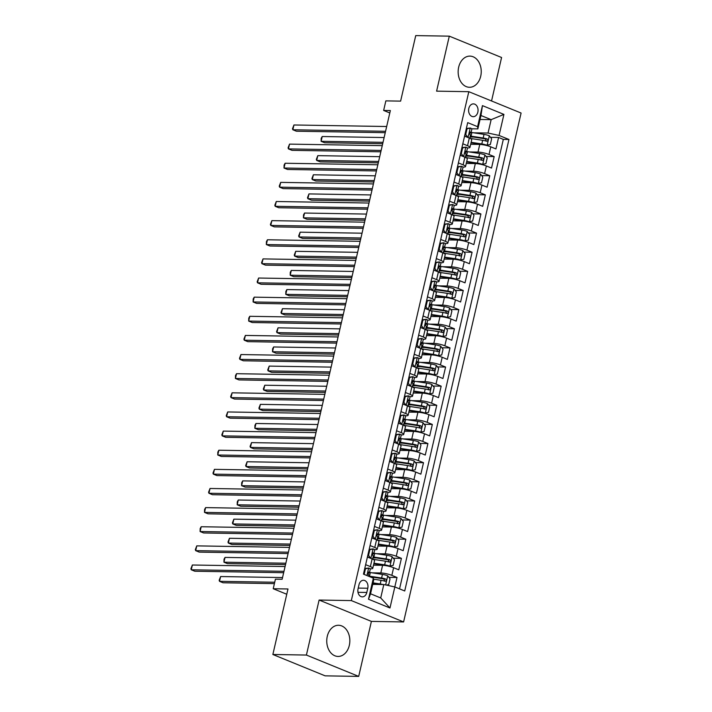 <?xml version="1.0" encoding="UTF-8"?>
<svg xmlns="http://www.w3.org/2000/svg" width="712" height="712" viewBox="0 0 712 712"><rect width="100%" height="100%" fill="white"/><g stroke="black" fill="none" stroke-linecap="round" stroke-linejoin="round"><path stroke-width="1.07" d="M458.67 67.195A15.584 11.543 90.9 0 0 469.439 87.282A15.584 11.543 90.9 0 0 480.716 76.202A15.584 11.543 90.9 0 0 469.956 56.114A15.584 11.543 90.9 0 0 458.67 67.195M327.271 636.359A15.584 11.543 90.9 0 0 338.04 656.437A15.584 11.543 90.9 0 0 349.316 645.357A15.584 11.543 90.9 0 0 338.556 625.269A15.584 11.543 90.9 0 0 327.271 636.359M468.808 108.438A6.399 4.735 90.9 0 0 473.222 116.679A6.399 4.735 90.9 0 0 477.85 112.131A6.399 4.735 90.9 0 0 473.436 103.89A6.399 4.735 90.9 0 0 468.808 108.438M491.547 100.971L501.577 57.503L449.299 36.152L415.737 35.6L400.616 101.122L385.851 100.882L383.643 110.449L389.793 112.959M403.606 621.932L521.095 113.039L468.808 91.688L351.319 600.581L403.606 621.932L371.397 621.398L319.11 600.047L306.409 655.049L358.697 676.4L371.397 621.398M358.697 676.4L325.144 675.848L272.856 654.497L287.986 588.975L273.221 588.735L286.767 594.262M306.409 655.049L272.856 654.497M394.813 586.937L397.002 577.476L388.894 577.343M371.753 577.058L370.578 577.04M373.506 565.177L382.584 565.319A7.992 1.486 13 0 1 393.611 567.722L398.764 569.822L401.417 558.341L393.309 558.208M376.176 557.932L372.865 557.879M377.921 546.042L387.008 546.193A7.992 1.486 -167 0 1 398.026 548.587L403.188 550.696L405.831 539.215L397.723 539.082M380.591 538.797L377.28 538.744M382.344 526.907L391.422 527.058A7.992 1.486 -167 0 1 402.44 529.452L407.602 531.561L410.254 520.08L402.147 519.947M385.005 519.662L381.694 519.609M386.758 507.781L395.836 507.932A7.992 1.486 -167 0 1 406.863 510.326L412.017 512.426L414.669 500.954L406.561 500.821M389.42 500.536L386.118 500.483M391.173 488.646L400.26 488.797A7.992 1.486 -167 0 1 411.278 491.191L416.431 493.3L419.083 481.819L410.975 481.686M393.843 481.401L390.532 481.348M395.596 469.519L404.674 469.662A7.992 1.486 -167 0 1 415.692 472.065L420.854 474.165L423.498 462.693L415.399 462.56M398.257 462.275L394.946 462.222M400.01 450.385L409.089 450.536A7.992 1.486 -167 0 1 420.107 452.93L425.269 455.039L427.921 443.558L419.813 443.425M402.672 443.14L399.361 443.087M404.425 431.25L413.503 431.401A7.992 1.486 -167 0 1 424.53 433.795L429.683 435.904L432.335 424.423L424.227 424.29M407.086 424.014L403.784 423.952M408.839 412.123L417.926 412.275A7.992 1.486 -167 0 1 428.944 414.669L434.106 416.778L436.75 405.297L428.642 405.164M411.509 404.879L408.198 404.825M413.263 392.988L422.341 393.14A7.992 1.486 -167 0 1 433.359 395.534L438.521 397.643L441.173 386.162L433.065 386.029M415.924 385.744L412.613 385.69M417.677 373.862L426.755 374.005A7.992 1.486 -167 0 1 437.782 376.408L442.935 378.508L445.587 367.036L437.48 366.903M420.338 366.618L417.027 366.564M422.091 354.727L431.169 354.879A7.992 1.486 -167 0 1 442.197 357.273L447.35 359.382L450.002 347.901L441.894 347.767M424.761 347.483L421.451 347.429M426.506 335.592L435.593 335.744A7.992 1.486 -167 0 1 446.611 338.147L451.773 340.247L454.416 328.766L446.308 328.632M429.176 328.357L425.865 328.294M430.929 316.466L440.007 316.618A7.992 1.486 -167 0 1 451.025 319.012L456.187 321.121L458.839 309.64L450.732 309.506M433.59 309.222L430.279 309.168M435.344 297.331L444.422 297.483A7.992 1.486 -167 0 1 455.449 299.877L460.602 301.986L463.254 290.505L455.146 290.371M438.005 290.087L434.703 290.033M439.758 278.205L448.845 278.356A7.992 1.486 -167 0 1 459.863 280.75L465.016 282.851L467.668 271.379L459.56 271.245M442.428 270.96L439.117 270.907M444.181 259.07L453.259 259.221A7.992 1.486 -167 0 1 464.277 261.615L469.439 263.725L472.083 252.244L463.984 252.11M446.842 251.826L443.532 251.772M448.596 239.935L457.674 240.086A7.992 1.486 -167 0 1 468.692 242.489L473.854 244.59L476.506 233.109L468.398 232.975M451.257 232.699L447.946 232.637M453.01 220.809L462.088 220.96A7.992 1.486 -167 0 1 473.115 223.354L478.268 225.464L480.92 213.983L472.812 213.849M455.671 213.564L452.369 213.511M457.424 201.674L466.511 201.825A7.992 1.486 -167 0 1 477.529 204.219L482.692 206.329L485.335 194.848L477.227 194.714M460.094 194.429L456.784 194.376M461.848 182.548L470.926 182.699A7.992 1.486 -167 0 1 481.944 185.093L487.106 187.194L489.758 175.722L481.65 175.588M464.509 175.303L461.198 175.25M466.262 163.413L475.34 163.564A7.992 1.486 -167 0 1 486.367 165.958L491.52 168.068L494.173 156.587L486.065 156.453M468.923 156.168L465.612 156.115M462.818 143.788L467.535 145.711A7.992 1.486 13 0 1 469.956 147.42A7.992 1.486 13 0 1 467.82 147.927L467.277 147.918M458.394 162.915L463.12 164.846A7.992 1.486 13 0 1 465.541 166.555A7.992 1.486 13 0 1 463.396 167.062L462.862 167.053M453.98 182.05L458.697 183.972A7.992 1.486 13 0 1 461.118 185.681A7.992 1.486 13 0 1 458.982 186.197L458.448 186.188M449.566 201.176L454.283 203.107A7.992 1.486 13 0 1 456.703 204.816A7.992 1.486 13 0 1 454.567 205.323L454.034 205.314M445.142 220.311L449.868 222.233A7.992 1.486 13 0 1 452.289 223.951A7.992 1.486 13 0 1 450.153 224.458L449.61 224.449M440.728 239.446L445.454 241.368A7.992 1.486 13 0 1 447.866 243.077A7.992 1.486 13 0 1 445.73 243.584L445.196 243.575M436.314 258.572L441.031 260.503A7.992 1.486 13 0 1 443.451 262.212A7.992 1.486 13 0 1 441.315 262.719L440.781 262.71M431.899 277.707L436.616 279.629A7.992 1.486 13 0 1 439.037 281.338A7.992 1.486 13 0 1 436.901 281.854L436.358 281.845M427.476 296.833L432.202 298.764A7.992 1.486 13 0 1 434.623 300.473A7.992 1.486 13 0 1 432.487 300.98L431.944 300.971M423.062 315.968L427.779 317.89A7.992 1.486 13 0 1 430.199 319.608A7.992 1.486 13 0 1 428.063 320.115L427.529 320.106M418.647 335.094L423.364 337.025A7.992 1.486 13 0 1 425.785 338.734A7.992 1.486 13 0 1 423.649 339.241L423.115 339.232M414.233 354.229L418.95 356.16A7.992 1.486 13 0 1 421.37 357.869A7.992 1.486 13 0 1 419.235 358.376L418.692 358.367M409.809 373.364L414.535 375.286A7.992 1.486 13 0 1 416.956 376.995A7.992 1.486 13 0 1 414.811 377.511L414.277 377.502M405.395 392.49L410.112 394.421A7.992 1.486 13 0 1 412.533 396.13A7.992 1.486 13 0 1 410.397 396.637L409.863 396.628M400.981 411.625L405.698 413.547A7.992 1.486 13 0 1 408.118 415.256A7.992 1.486 13 0 1 405.982 415.772L405.448 415.763M396.557 430.751L401.283 432.682A7.992 1.486 13 0 1 403.704 434.391A7.992 1.486 13 0 1 401.568 434.899L401.025 434.89M392.143 449.886L396.869 451.817A7.992 1.486 13 0 1 399.281 453.526A7.992 1.486 13 0 1 397.145 454.034L396.611 454.025M387.728 469.021L392.445 470.943A7.992 1.486 13 0 1 394.866 472.652A7.992 1.486 13 0 1 392.73 473.168L392.196 473.16M383.314 488.147L388.031 490.078A7.992 1.486 13 0 1 390.452 491.787A7.992 1.486 13 0 1 388.316 492.295L387.773 492.286M378.891 507.282L383.617 509.205A7.992 1.486 13 0 1 386.038 510.913A7.992 1.486 13 0 1 383.901 511.43L383.359 511.421M374.476 526.408L379.193 528.34A7.992 1.486 13 0 1 381.614 530.048A7.992 1.486 13 0 1 379.478 530.556L378.944 530.547M370.062 545.543L374.779 547.475A7.992 1.486 13 0 1 377.2 549.183A7.992 1.486 13 0 1 375.064 549.691L374.53 549.682M273.221 588.735L275.428 579.168L282.139 579.274L390.354 110.556L383.643 110.449M366.805 592.455L367.775 588.245A6.194 4.592 90.9 0 0 363.503 580.271A6.194 4.592 90.9 0 0 359.017 584.677L358.047 588.877A6.194 4.592 90.9 0 0 362.319 596.861A6.194 4.592 90.9 0 0 366.805 592.455L357.985 592.313M477.868 128.89L477.592 126.674L467.695 122.633L363.458 574.139L373.355 578.171L373.631 580.396L370.543 593.781L380.715 597.938L383.812 584.543L394.831 586.946L404.719 590.978L508.955 139.481L499.067 135.44L488.049 133.046L491.138 119.652L480.965 115.504L477.868 128.89L471.7 128.792M477.592 126.674L482.442 105.625L503.927 114.401L499.067 135.44M394.831 586.946L389.971 607.986L368.496 599.219L373.355 578.171M469.324 151.941L477.992 152.083A7.992 1.486 13 0 1 489.011 154.477L494.173 156.587M470.677 144.287L479.754 144.429L477.992 152.083M464.909 171.076L473.578 171.218A7.992 1.486 13 0 1 484.596 173.612L489.758 175.722M460.495 190.202L469.155 190.344A7.992 1.486 13 0 1 480.182 192.747L485.335 194.848M456.072 209.337L464.74 209.479A7.992 1.486 13 0 1 475.758 211.873L480.92 213.983M451.657 228.472L460.326 228.614A7.992 1.486 13 0 1 471.344 231.008L476.506 233.109M447.243 247.598L455.911 247.74A7.992 1.486 13 0 1 466.93 250.135L472.083 252.244M442.828 266.733L451.488 266.875A7.992 1.486 13 0 1 462.515 269.269L467.668 271.379M438.405 285.859L447.074 286.002A7.992 1.486 13 0 1 458.092 288.405L463.254 290.505M433.991 304.994L442.659 305.137A7.992 1.486 13 0 1 453.678 307.531L458.839 309.64M429.576 324.12L438.236 324.272A7.992 1.486 13 0 1 449.263 326.666L454.416 328.766M425.153 343.255L433.822 343.398A7.992 1.486 13 0 1 444.849 345.792L450.002 347.901M420.739 362.39L429.407 362.533A7.992 1.486 13 0 1 440.425 364.927L445.587 367.036M416.324 381.516L424.993 381.659A7.992 1.486 13 0 1 436.011 384.062L441.173 386.162M411.91 400.651L420.57 400.794A7.992 1.486 13 0 1 431.597 403.188L436.75 405.297M407.487 419.777L416.155 419.92A7.992 1.486 13 0 1 427.173 422.323L432.335 424.423M403.072 438.912L411.741 439.055A7.992 1.486 13 0 1 422.759 441.449L427.921 443.558M398.658 458.047L407.326 458.19A7.992 1.486 13 0 1 418.345 460.584L423.498 462.693M394.243 477.173L402.903 477.316A7.992 1.486 13 0 1 413.93 479.719L419.083 481.819M389.82 496.308L398.489 496.451A7.992 1.486 13 0 1 409.507 498.845L414.669 500.954M385.406 515.435L394.074 515.577A7.992 1.486 13 0 1 405.092 517.98L410.254 520.08M380.991 534.57L389.651 534.712A7.992 1.486 13 0 1 400.678 537.106L405.831 539.215M376.568 553.705L385.237 553.847A7.992 1.486 13 0 1 396.264 556.241L401.417 558.341M365.648 564.678L370.365 566.601A7.992 1.486 13 0 1 372.785 568.309A7.992 1.486 13 0 1 370.649 568.817L370.107 568.808M372.154 572.831L380.822 572.973A7.992 1.486 13 0 1 391.84 575.367L397.002 577.476M399.548 588.869L503.322 139.392L498.587 137.452L490.479 137.318M479.754 144.429A7.992 1.486 -167 0 1 490.782 146.832L495.935 148.933L498.587 137.452M367.41 557.024L372.127 558.947A7.992 1.486 13 0 1 374.548 560.656L372.785 568.309M377.2 549.183L378.971 541.529A7.992 1.486 -167 0 0 376.55 539.821L371.824 537.889M381.614 530.048L383.385 522.394A7.992 1.486 -167 0 0 380.965 520.686L376.248 518.763M386.038 510.913L387.8 503.268A7.992 1.486 -167 0 0 385.379 501.559L380.662 499.628M390.452 491.787L392.214 484.133A7.992 1.486 -167 0 0 389.802 482.424L385.076 480.493M394.866 472.652L396.637 464.998A7.992 1.486 -167 0 0 394.217 463.289L389.491 461.367M399.281 453.526L401.052 445.872A7.992 1.486 -167 0 0 398.631 444.163L393.914 442.232M403.704 434.391L405.466 426.737A7.992 1.486 -167 0 0 403.045 425.028L398.328 423.106M408.118 415.256L409.881 407.611A7.992 1.486 -167 0 0 407.469 405.902L402.743 403.971M412.533 396.13L414.304 388.476A7.992 1.486 -167 0 0 411.883 386.767L407.157 384.836M416.956 376.995L418.718 369.341A7.992 1.486 -167 0 0 416.298 367.632L411.58 365.71M421.37 357.869L423.133 350.215A7.992 1.486 -167 0 0 420.712 348.506L415.995 346.575M425.785 338.734L427.556 331.08A7.992 1.486 -167 0 0 425.135 329.371L420.409 327.449M430.199 319.608L431.97 311.954A7.992 1.486 -167 0 0 429.55 310.245L424.833 308.314M434.623 300.473L436.385 292.819A7.992 1.486 -167 0 0 433.964 291.11L429.247 289.179M439.037 281.338L440.799 273.693A7.992 1.486 -167 0 0 438.378 271.975L433.661 270.053M443.451 262.212L445.223 254.558A7.992 1.486 -167 0 0 442.802 252.849L438.076 250.918M447.866 243.077L449.637 235.423A7.992 1.486 -167 0 0 447.216 233.714L442.499 231.792M452.289 223.951L454.051 216.297A7.992 1.486 -167 0 0 451.63 214.588L446.913 212.657M456.703 204.816L458.466 197.162A7.992 1.486 -167 0 0 456.054 195.453L451.328 193.53M461.118 185.681L462.889 178.036A7.992 1.486 -167 0 0 460.468 176.318L455.742 174.395M465.541 166.555L467.303 158.901A7.992 1.486 -167 0 0 464.883 157.192L460.166 155.26M469.956 147.42L471.718 139.766A7.992 1.486 -167 0 0 469.297 138.057L464.58 136.134M372.714 584.365L383.812 584.543M319.11 600.047L351.319 600.581M449.299 36.152L436.598 91.154L468.808 91.688M480.048 119.474L491.138 119.652L503.927 114.401M473.738 132.815L488.049 133.046M473.347 137.042L470.036 136.989M503.322 139.392L508.955 139.481M370.543 593.781L368.496 599.219M380.715 597.938L389.971 607.986M482.442 105.625L480.965 115.504M364.758 568.523L368.727 568.034A5.296 0.988 13 0 1 370.267 569.137L369.421 572.768A5.296 0.988 -167 0 0 368.789 572.101L368.602 572.048M368.727 568.034L365.461 568.79L364.161 574.424M283.981 571.318L191.261 569.787L192.365 565.008L285.085 566.538M367.801 573.569L369.208 572.973A5.296 0.988 -167 0 0 369.421 572.768M368.398 572.092L368.789 572.101C367.739 572.421 367.561 573.187 368.255 574.397A5.296 0.988 13 0 1 368.896 575.065L368.62 576.239M283.661 572.697L194.794 571.229L191.261 569.787L190.905 568.755L192.365 565.008M365.461 568.79L364.695 568.781M386.402 585.113L388.725 584.57L390.051 578.829L387.666 575.768A5.296 0.988 -167 0 0 382.433 574.397L370.311 572.555A15.29 2.848 -167 0 0 369.501 572.43M382.976 584.534A5.296 0.988 -167 0 0 380.226 583.965L373.061 582.87M380.226 584.49L372.946 583.377M282.531 577.566L220.622 576.542L219.519 581.33L223.052 582.772L274.405 583.618M373.48 579.176L381.062 580.324A5.296 0.988 13 0 1 385.067 581.259C386.554 580.947 386.732 580.182 385.601 578.963A5.296 0.988 -167 0 0 381.596 578.028L369.475 576.186A15.29 2.848 -167 0 0 368.665 576.07M369.955 576.791A12.691 2.358 13 0 1 370.338 576.845L382.451 578.687A2.697 0.498 13 0 1 383.67 578.936L384.569 580.503M220.622 576.542L219.162 580.298L219.519 581.33L274.716 582.238M369.172 549.388L373.15 548.899A5.296 0.988 13 0 1 374.681 550.002L373.845 553.642A5.296 0.988 -167 0 0 373.204 552.966L373.017 552.921M373.15 548.899L369.875 549.664L368.558 555.404L370.934 558.466M368.407 557.434L367.57 556.348M288.396 552.183L195.675 550.652L196.779 545.873L289.499 547.403M372.225 554.434L373.622 553.838A5.296 0.988 -167 0 0 373.845 553.642M372.821 552.957L373.204 552.966C372.154 553.286 371.976 554.052 372.67 555.262A5.296 0.988 13 0 1 373.31 555.938L372.572 559.134M288.075 553.562L199.209 552.103L195.675 550.652L195.319 549.628L196.779 545.873M369.875 549.664L369.11 549.646M367.784 555.387L368.558 555.404M373.586 530.262L377.565 529.773A5.296 0.988 13 0 1 379.096 530.876L378.259 534.507A5.296 0.988 -167 0 0 377.618 533.84L377.44 533.786M377.565 529.773L374.298 530.529L372.972 536.269L375.358 539.34M372.83 538.299L371.984 537.213M292.81 533.057L200.09 531.526L201.193 526.738L293.914 528.268M376.639 535.308L378.036 534.712A5.296 0.988 -167 0 0 378.259 534.507M377.235 533.831L377.618 533.84C376.577 534.16 376.399 534.926 377.093 536.127A5.296 0.988 13 0 1 377.725 536.803L376.986 540.008M292.49 534.436L203.623 532.968L200.09 531.526L200.179 528.58L201.193 526.738M374.298 530.529L373.533 530.52M372.207 536.261L372.972 536.269M378.01 511.127L381.979 510.637A5.296 0.988 13 0 1 383.51 511.741L382.673 515.381A5.296 0.988 -167 0 0 382.033 514.705L381.855 514.651M381.979 510.637L378.713 511.403L377.387 517.135L379.772 520.205M377.244 519.164L376.399 518.087M297.224 513.922L204.513 512.391L205.617 507.612L298.328 509.142M381.053 516.173L382.46 515.577A5.296 0.988 -167 0 0 382.673 515.381M381.65 514.696L382.033 514.705C380.991 515.025 380.813 515.791 381.507 517.001A5.296 0.988 13 0 1 382.148 517.677L381.41 520.873M296.913 515.301L208.037 513.833L204.513 512.391L204.593 509.445L205.617 507.612M378.713 511.403L377.947 511.385M376.621 517.126L377.387 517.135M382.424 492.001L386.393 491.511A5.296 0.988 13 0 1 387.933 492.615L387.088 496.246A5.296 0.988 -167 0 0 386.456 495.57L386.269 495.525M386.393 491.511L383.127 492.268L381.801 498.008L384.186 501.07M381.659 500.038L380.813 498.952M301.648 494.796L208.928 493.265L210.031 488.477L302.751 490.007M385.477 497.038L386.874 496.451A5.296 0.988 -167 0 0 387.088 496.246M386.064 495.57L386.456 495.57C385.406 495.899 385.228 496.664 385.922 497.866A5.296 0.988 13 0 1 386.563 498.542L385.824 501.746M301.327 496.175L212.461 494.707L208.928 493.265L208.571 492.232L210.031 488.477M383.127 492.268L382.362 492.259M381.036 497.991L381.801 498.008M388.556 566.173L393.14 565.444L394.466 559.703L392.081 556.633A5.296 0.988 -167 0 0 386.847 555.262L374.735 553.42A15.29 2.848 -167 0 0 373.916 553.304M372.821 558.074A6.292 1.175 13 0 1 372.954 558.404L372.759 559.223M387.479 565.942A2.697 0.498 -167 0 0 385.495 565.488L373.845 563.717M389.873 566.2A5.296 0.988 -167 0 0 384.64 564.83L373.96 563.21M286.954 558.431L225.045 557.416L223.942 562.195L227.466 563.637L285.53 564.598M372.892 559.285A15.29 2.848 13 0 1 373.364 559.347L385.477 561.198A5.296 0.988 13 0 1 389.491 562.124C390.977 561.812 391.146 561.047 390.016 559.837A5.296 0.988 -167 0 0 386.011 558.902L373.889 557.06A15.29 2.848 -167 0 0 373.079 556.935M372.954 557.469A12.691 2.358 13 0 1 374.752 557.71L386.865 559.552A2.697 0.498 13 0 1 388.084 559.801L388.983 561.368M225.045 557.416L224.022 559.249L223.942 562.195L285.85 563.219M392.971 547.047L397.563 546.309L398.88 540.568L396.495 537.498A5.296 0.988 -167 0 0 391.262 536.136L379.149 534.294A15.29 2.848 -167 0 0 378.339 534.169M377.235 538.939A6.292 1.175 13 0 1 377.369 539.278L377.182 540.088M391.894 546.807A2.697 0.498 -167 0 0 389.918 546.353L378.259 544.582M394.288 547.065A5.296 0.988 -167 0 0 389.055 545.695L378.383 544.075M291.368 539.304L229.46 538.281L228.356 543.06L231.89 544.502L289.944 545.463M377.307 540.15A15.29 2.848 13 0 1 377.778 540.221L389.9 542.063A5.296 0.988 13 0 1 393.905 542.998C395.391 542.678 395.569 541.912 394.43 540.702A5.296 0.988 -167 0 0 390.425 539.767L378.312 537.925A15.29 2.848 -167 0 0 377.493 537.809M377.369 538.343A12.691 2.358 13 0 1 379.167 538.583L391.28 540.426A2.697 0.498 13 0 1 392.499 540.666L393.398 542.232M229.46 538.281L228 542.037L228.356 543.06L290.265 544.084M397.394 527.912L401.977 527.174L403.303 521.433L400.918 518.372A5.296 0.988 -167 0 0 395.685 517.001L383.563 515.159A15.29 2.848 -167 0 0 382.753 515.043M381.65 519.804A6.292 1.175 13 0 1 381.783 520.143L381.596 520.962M396.308 527.681A2.697 0.498 -167 0 0 394.332 527.227L382.682 525.447M398.711 527.939A5.296 0.988 -167 0 0 393.469 526.568L382.798 524.94M295.783 520.169L233.874 519.146L232.771 523.934L236.304 525.376L294.359 526.328M381.721 521.015A15.29 2.848 13 0 1 382.193 521.086L394.315 522.928A5.296 0.988 13 0 1 398.32 523.863C399.806 523.551 399.984 522.786 398.853 521.567A5.296 0.988 -167 0 0 394.84 520.632L382.727 518.79A15.29 2.848 -167 0 0 381.917 518.674M381.792 519.208A12.691 2.358 13 0 1 383.581 519.448L395.703 521.291A2.697 0.498 13 0 1 396.922 521.54L397.821 523.106M233.874 519.146L232.415 522.902L232.771 523.934L294.679 524.958M401.808 508.786L406.392 508.048L407.718 502.307L405.333 499.237A5.296 0.988 -167 0 0 400.1 497.866L387.987 496.024A15.29 2.848 -167 0 0 387.168 495.908M386.064 500.678A6.292 1.175 13 0 1 386.198 501.017L386.011 501.827M400.731 508.546A2.697 0.498 -167 0 0 398.747 508.092L387.097 506.321M403.125 508.804A5.296 0.988 -167 0 0 397.892 507.433L387.212 505.814M300.206 501.043L238.289 500.02L237.185 504.799L240.718 506.241L298.782 507.202M386.144 501.889A15.29 2.848 13 0 1 386.616 501.96L398.729 503.802A5.296 0.988 13 0 1 402.734 504.737C404.22 504.416 404.398 503.651 403.268 502.441A5.296 0.988 -167 0 0 399.263 501.506L387.141 499.664A15.29 2.848 -167 0 0 386.331 499.539M386.207 500.082A12.691 2.358 13 0 1 388.004 500.322L400.117 502.165A2.697 0.498 13 0 1 401.337 502.405L402.236 503.971M238.289 500.02L237.274 501.853L237.185 504.799L299.093 505.823M386.839 472.866L390.817 472.376A5.296 0.988 13 0 1 392.348 473.48L391.511 477.111A5.296 0.988 -167 0 0 390.87 476.444L390.683 476.39M390.817 472.376L387.55 473.133L386.224 478.873L388.61 481.944M386.073 480.903L385.237 479.817M306.062 475.661L213.342 474.13L214.445 469.35L307.166 470.881M389.891 477.912L391.288 477.316A5.296 0.988 -167 0 0 391.511 477.111M390.488 476.435L390.87 476.444C389.82 476.764 389.651 477.529 390.336 478.74A5.296 0.988 13 0 1 390.977 479.407L390.238 482.611M305.742 477.04L216.875 475.572L213.342 474.13L212.986 473.097L214.445 469.35M387.55 473.133L386.776 473.124M385.459 478.864L386.224 478.873M406.223 489.651L410.806 488.913L412.132 483.172L409.747 480.111A5.296 0.988 -167 0 0 404.514 478.74L392.401 476.898A15.29 2.848 -167 0 0 391.582 476.773M390.488 481.543A6.292 1.175 13 0 1 390.621 481.882L390.434 482.7M405.146 489.42A2.697 0.498 -167 0 0 403.161 488.957L391.511 487.186M407.54 489.669A5.296 0.988 -167 0 0 402.307 488.307L391.627 486.679M304.62 481.908L242.712 480.885L241.608 485.673L245.142 487.115L303.196 488.067M390.559 482.754A15.29 2.848 13 0 1 391.03 482.825L403.143 484.667A5.296 0.988 13 0 1 407.157 485.602C408.643 485.29 408.813 484.525 407.682 483.306A5.296 0.988 -167 0 0 403.677 482.371L391.564 480.529A15.29 2.848 -167 0 0 390.746 480.413M390.621 480.947A12.691 2.358 13 0 1 392.419 481.187L404.532 483.03A2.697 0.498 13 0 1 405.751 483.279L406.65 484.845M242.712 480.885L241.688 482.727L241.608 485.673L303.517 486.688M391.253 453.731L395.231 453.241A5.296 0.988 13 0 1 396.762 454.345L395.925 457.985A5.296 0.988 -167 0 0 395.285 457.309L395.107 457.264M395.231 453.241L391.965 454.007L390.639 459.747L393.024 462.809M390.496 461.777L389.651 460.691M310.477 456.526L217.756 455.004L218.86 450.215L311.58 451.746M394.306 458.777L395.712 458.181A5.296 0.988 -167 0 0 395.925 457.985M394.902 457.3L395.285 457.309C394.243 457.629 394.065 458.394 394.76 459.605A5.296 0.988 13 0 1 395.391 460.281L394.653 463.476M310.156 457.905L221.29 456.445L217.756 455.004L217.845 452.058L218.86 450.215M391.965 454.007L391.2 453.989M389.873 459.729L390.639 459.747M410.646 470.516L415.23 469.787L416.556 464.046L414.17 460.976A5.296 0.988 -167 0 0 408.928 459.605L396.815 457.763A15.29 2.848 -167 0 0 396.005 457.647M394.902 462.417A6.292 1.175 13 0 1 395.035 462.747L394.849 463.565M409.56 470.285A2.697 0.498 -167 0 0 407.584 469.831L395.925 468.06M411.954 470.543A5.296 0.988 -167 0 0 406.721 469.172L396.05 467.553M309.035 462.773L247.126 461.759L246.023 466.538L249.556 467.98L307.611 468.941M394.973 463.628A15.29 2.848 13 0 1 395.445 463.699L407.567 465.541A5.296 0.988 13 0 1 411.572 466.476C413.058 466.155 413.236 465.39 412.106 464.179A5.296 0.988 -167 0 0 408.092 463.245L395.979 461.403A15.29 2.848 -167 0 0 395.16 461.278M395.035 461.812A12.691 2.358 13 0 1 396.833 462.052L408.955 463.895A2.697 0.498 13 0 1 410.174 464.144L411.064 465.71M247.126 461.759L245.667 465.506L246.023 466.538L307.931 467.562M395.676 434.605L399.646 434.115A5.296 0.988 13 0 1 401.176 435.219L400.34 438.85A5.296 0.988 -167 0 0 399.699 438.183L399.521 438.129M399.646 434.115L396.379 434.872L395.053 440.612L397.438 443.683M394.911 442.642L394.065 441.556M314.891 437.399L222.18 435.869L223.283 431.089L315.995 432.611M398.72 439.651L400.126 439.055A5.296 0.988 -167 0 0 400.34 438.85M399.316 438.174L399.699 438.183C398.658 438.503 398.48 439.268 399.174 440.479A5.296 0.988 13 0 1 399.815 441.146L399.076 444.35M314.579 438.779L225.713 437.31L222.18 435.869L221.824 434.836L223.283 431.089M396.379 434.872L395.614 434.863M394.288 440.603L395.053 440.612M415.06 451.39L419.644 450.651L420.97 444.911L418.585 441.841A5.296 0.988 -167 0 0 413.352 440.479L401.23 438.637A15.29 2.848 -167 0 0 400.42 438.512M399.316 443.282A6.292 1.175 13 0 1 399.45 443.62L399.263 444.43M413.975 451.159A2.697 0.498 -167 0 0 411.999 450.696L400.349 448.925M416.378 451.408A5.296 0.988 -167 0 0 411.144 450.037L400.464 448.418M313.449 443.647L251.541 442.624L250.437 447.403L253.97 448.845L312.034 449.806M399.387 444.493A15.29 2.848 13 0 1 399.868 444.564L411.981 446.406A5.296 0.988 13 0 1 415.986 447.341C417.472 447.02 417.65 446.255 416.52 445.045A5.296 0.988 -167 0 0 412.506 444.11L400.393 442.268A15.29 2.848 -167 0 0 399.583 442.152M399.459 442.686A12.691 2.358 13 0 1 401.248 442.926L413.369 444.769A2.697 0.498 13 0 1 414.589 445.009L415.488 446.584M251.541 442.624L250.081 446.38L250.437 447.403L312.346 448.427M400.091 415.47L404.06 414.98A5.296 0.988 13 0 1 405.6 416.084L404.754 419.724A5.296 0.988 -167 0 0 404.122 419.048L403.935 418.994M404.06 414.98L400.794 415.746L399.468 421.477L401.853 424.548M399.325 423.507L398.48 422.43M319.314 418.264L226.594 416.734L227.698 411.954L320.418 413.485M403.143 420.516L404.541 419.92A5.296 0.988 -167 0 0 404.754 419.724M403.731 419.039L404.122 419.048C403.072 419.368 402.894 420.133 403.588 421.344A5.296 0.988 13 0 1 404.229 422.02L403.49 425.215M318.994 419.644L230.127 418.175L226.594 416.734L226.238 415.71L227.698 411.954M400.794 415.746L400.028 415.728M398.702 421.468L399.468 421.477M419.475 432.255L424.058 431.517L425.384 425.785L422.999 422.714A5.296 0.988 -167 0 0 417.766 421.344L405.653 419.502A15.29 2.848 -167 0 0 404.834 419.386M403.74 424.156A6.292 1.175 13 0 1 403.873 424.486L403.677 425.304M418.398 432.024A2.697 0.498 -167 0 0 416.413 431.57L404.763 429.799M420.792 432.282A5.296 0.988 -167 0 0 415.559 430.911L404.879 429.283M317.872 424.512L255.955 423.489L254.852 428.277L258.385 429.719L316.448 430.68M403.811 425.358A15.29 2.848 13 0 1 404.283 425.429L416.395 427.271A5.296 0.988 13 0 1 420.409 428.206C421.887 427.894 422.065 427.129 420.934 425.91A5.296 0.988 -167 0 0 416.929 424.975L404.808 423.133A15.29 2.848 -167 0 0 403.998 423.017M403.873 423.551A12.691 2.358 13 0 1 405.671 423.791L417.784 425.634A2.697 0.498 13 0 1 419.003 425.883L419.902 427.449M255.955 423.489L254.94 425.331L254.852 428.277L316.769 429.3M404.505 396.344L408.483 395.854A5.296 0.988 13 0 1 410.014 396.958L409.178 400.589A5.296 0.988 -167 0 0 408.537 399.913L408.35 399.868M408.483 395.854L405.217 396.611L403.891 402.351L406.276 405.413M403.748 404.38L402.903 403.295M323.729 399.138L231.008 397.608L232.112 392.819L324.832 394.35M407.558 401.381L408.955 400.794A5.296 0.988 -167 0 0 409.178 400.589M408.154 399.913L408.537 399.913C407.487 400.242 407.317 401.007 408.003 402.209A5.296 0.988 13 0 1 408.643 402.885L407.905 406.089M323.408 400.518L234.542 399.049L231.008 397.608L230.652 396.575L232.112 392.819M405.217 396.611L404.443 396.602M403.125 402.333L403.891 402.351M408.919 377.209L412.898 376.719A5.296 0.988 13 0 1 414.428 377.823L413.592 381.463A5.296 0.988 -167 0 0 412.951 380.787L412.773 380.733M412.898 376.719L409.631 377.476L408.305 383.216L410.69 386.287M408.163 385.245L407.317 384.16M328.143 380.003L235.423 378.473L236.535 373.693L329.247 375.224M411.972 382.255L413.378 381.659A5.296 0.988 -167 0 0 413.592 381.463M412.568 380.778L412.951 380.787C411.91 381.107 411.732 381.872 412.426 383.083A5.296 0.988 13 0 1 413.058 383.75L412.319 386.954M327.823 381.383L238.956 379.914L235.423 378.473L235.512 375.527L236.535 373.693M409.631 377.476L408.866 377.467M407.54 383.207L408.305 383.216M413.343 358.074L417.312 357.584A5.296 0.988 13 0 1 418.852 358.688L418.006 362.328A5.296 0.988 -167 0 0 417.374 361.651L417.188 361.607M417.312 357.584L414.046 358.35L412.72 364.09L415.105 367.152M412.577 366.119L411.732 365.034M332.566 360.868L239.846 359.346L240.95 354.558L333.67 356.089M416.387 363.12L417.793 362.533A5.296 0.988 -167 0 0 418.006 362.328M416.983 361.643L417.374 361.651C416.324 361.981 416.146 362.746 416.84 363.948A5.296 0.988 13 0 1 417.481 364.624L416.743 367.819M332.246 362.248L243.379 360.788L239.846 359.346L239.49 358.314L240.95 354.558M414.046 358.35L413.28 358.332M411.954 364.072L412.72 364.09M417.757 338.948L421.735 338.458A5.296 0.988 13 0 1 423.266 339.562L422.43 343.193A5.296 0.988 -167 0 0 421.789 342.525L421.602 342.472M421.735 338.458L418.46 339.215L417.143 344.955L419.519 348.026M416.992 346.984L416.155 345.899M336.981 341.742L244.261 340.211L245.364 335.432L338.084 336.954M420.81 343.994L422.207 343.398A5.296 0.988 -167 0 0 422.43 343.193M421.406 342.517L421.789 342.525C420.739 342.846 420.561 343.611 421.255 344.822A5.296 0.988 13 0 1 421.896 345.489L421.157 348.693M336.66 343.122L247.794 341.653L244.261 340.211L243.905 339.179L245.364 335.432M418.46 339.215L417.695 339.206M416.369 344.946L417.143 344.955M422.172 319.813L426.15 319.323A5.296 0.988 13 0 1 427.681 320.427L426.844 324.067A5.296 0.988 -167 0 0 426.203 323.39L426.025 323.337M426.15 319.323L422.883 320.089L421.557 325.82L423.943 328.891M421.415 327.858L420.57 326.772M341.395 322.607L248.675 321.076L249.778 316.297L342.499 317.828M425.224 324.859L426.622 324.263A5.296 0.988 -167 0 0 426.844 324.067M425.82 323.382L426.203 323.39C425.162 323.711 424.984 324.476 425.678 325.687A5.296 0.988 13 0 1 426.31 326.363L425.571 329.558M341.075 323.987L252.208 322.518L248.675 321.076L248.764 318.139L249.778 316.297M422.883 320.089L422.118 320.071M420.792 325.811L421.557 325.82M426.595 300.687L430.564 300.197A5.296 0.988 13 0 1 432.095 301.301L431.258 304.932A5.296 0.988 -167 0 0 430.618 304.255L430.44 304.211M430.564 300.197L427.298 300.953L425.972 306.694L428.357 309.756M425.829 308.723L424.984 307.637M345.81 303.481L253.098 301.95L254.202 297.162L346.913 298.693M429.639 305.724L431.045 305.137A5.296 0.988 -167 0 0 431.258 304.932M430.235 304.255L430.618 304.255C429.576 304.585 429.398 305.35 430.093 306.552A5.296 0.988 13 0 1 430.733 307.228L429.995 310.432M345.498 304.861L256.623 303.392L253.098 301.95L253.178 299.004L254.202 297.162M427.298 300.953L426.533 300.945M425.206 306.676L425.972 306.694M431.009 281.552L434.979 281.062A5.296 0.988 13 0 1 436.518 282.166L435.673 285.806A5.296 0.988 -167 0 0 435.041 285.129L434.854 285.076M434.979 281.062L431.712 281.818L430.386 287.559L432.771 290.63M430.244 289.588L429.398 288.502M350.233 284.346L257.513 282.815L258.616 278.036L351.336 279.567M434.062 286.598L435.459 286.002A5.296 0.988 -167 0 0 435.673 285.806M434.649 285.12L435.041 285.129C433.991 285.45 433.813 286.215 434.507 287.425A5.296 0.988 13 0 1 435.148 288.102L434.409 291.297M349.912 285.726L261.046 284.257L257.513 282.815L257.157 281.783L258.616 278.036M431.712 281.818L430.947 281.81M429.621 287.55L430.386 287.559M435.424 262.425L439.402 261.936A5.296 0.988 13 0 1 440.933 263.04L440.096 266.671A5.296 0.988 -167 0 0 439.455 265.994L439.268 265.95M439.402 261.936L436.136 262.692L434.81 268.433L437.195 271.495M434.658 270.462L433.822 269.376M354.647 265.22L261.927 263.689L263.031 258.901L355.751 260.432M438.476 267.463L439.874 266.875A5.296 0.988 -167 0 0 440.096 266.671M439.073 265.994L439.455 265.994C438.405 266.324 438.236 267.089 438.921 268.291A5.296 0.988 13 0 1 439.562 268.967L438.823 272.162M354.327 266.591L265.46 265.131L261.927 263.689L261.571 262.657L263.031 258.901M436.136 262.692L435.361 262.675M434.044 268.415L434.81 268.433M439.838 243.29L443.816 242.801A5.296 0.988 13 0 1 445.347 243.905L444.51 247.536A5.296 0.988 -167 0 0 443.87 246.868L443.692 246.815M443.816 242.801L440.55 243.557L439.224 249.298L441.609 252.368M439.082 251.327L438.236 250.241M359.062 246.085L266.341 244.554L267.445 239.775L360.165 241.306M442.891 248.337L444.297 247.74A5.296 0.988 -167 0 0 444.51 247.536M443.487 246.859L443.87 246.868C442.828 247.189 442.65 247.954 443.345 249.164A5.296 0.988 13 0 1 443.977 249.832L443.238 253.036M358.741 247.465L269.875 245.996L266.341 244.554L266.43 241.608L267.445 239.775M440.55 243.557L439.785 243.548M438.458 249.289L439.224 249.298M444.261 224.155L448.231 223.666A5.296 0.988 13 0 1 449.762 224.77L448.925 228.41A5.296 0.988 -167 0 0 448.284 227.733L448.106 227.68M448.231 223.666L444.964 224.431L443.638 230.172L446.024 233.233M443.496 232.201L442.65 231.115M363.476 226.95L270.765 225.419L271.868 220.64L364.58 222.171M447.305 229.202L448.711 228.605A5.296 0.988 -167 0 0 448.925 228.41M447.901 227.724L448.284 227.733C447.243 228.054 447.065 228.819 447.759 230.029A5.296 0.988 13 0 1 448.4 230.706L447.661 233.901M363.165 228.33L274.298 226.861L270.765 225.419L270.409 224.396L271.868 220.64M444.964 224.431L444.199 224.413M442.873 230.154L443.638 230.172M448.676 205.029L452.645 204.54A5.296 0.988 13 0 1 454.185 205.643L453.339 209.275A5.296 0.988 -167 0 0 452.707 208.598L452.52 208.554M452.645 204.54L449.379 205.296L448.053 211.037L450.438 214.107M447.91 213.066L447.065 211.98M367.899 207.824L275.179 206.293L276.283 201.505L369.003 203.036M451.728 210.076L453.126 209.479A5.296 0.988 -167 0 0 453.339 209.275M452.316 208.598L452.707 208.598C451.657 208.928 451.479 209.693 452.173 210.894A5.296 0.988 13 0 1 452.814 211.571L452.075 214.775M367.579 209.203L278.712 207.735L275.179 206.293L274.823 205.261L276.283 201.505M449.379 205.296L448.613 205.287M447.287 211.028L448.053 211.037M453.09 185.894L457.068 185.405A5.296 0.988 13 0 1 458.599 186.508L457.763 190.149A5.296 0.988 -167 0 0 457.122 189.472L456.935 189.419M457.068 185.405L453.802 186.161L452.476 191.902L454.861 194.972M452.334 193.931L451.488 192.854M372.314 188.689L279.594 187.158L280.697 182.379L373.417 183.91M456.143 190.941L457.54 190.344A5.296 0.988 -167 0 0 457.763 190.149M456.739 189.463L457.122 189.472C456.072 189.792 455.903 190.558 456.588 191.768A5.296 0.988 13 0 1 457.229 192.445L456.49 195.64M371.993 190.068L283.127 188.6L279.594 187.158L279.238 186.126L280.697 182.379M453.802 186.161L453.028 186.152M451.711 191.893L452.476 191.902M423.889 413.129L428.473 412.39L429.799 406.65L427.414 403.579A5.296 0.988 -167 0 0 422.18 402.209L410.067 400.367A15.29 2.848 -167 0 0 409.249 400.251M408.154 405.021A6.292 1.175 13 0 1 408.288 405.359L408.101 406.169M422.812 412.889A2.697 0.498 -167 0 0 420.828 412.435L409.178 410.664M425.206 413.147A5.296 0.988 -167 0 0 419.973 411.776L409.293 410.157M322.287 405.386L260.378 404.363L259.275 409.142L262.808 410.584L320.863 411.545M408.225 406.232A15.29 2.848 13 0 1 408.697 406.303L420.81 408.145A5.296 0.988 13 0 1 424.824 409.08C426.31 408.759 426.488 407.994 425.349 406.783A5.296 0.988 -167 0 0 421.344 405.849L409.231 404.007A15.29 2.848 -167 0 0 408.412 403.891M408.288 404.425A12.691 2.358 13 0 1 410.085 404.665L422.198 406.507A2.697 0.498 13 0 1 423.418 406.748L424.316 408.314M260.378 404.363L258.919 408.11L259.275 409.142L321.183 410.165M428.312 393.994L432.896 393.255L434.222 387.515L431.837 384.453A5.296 0.988 -167 0 0 426.604 383.083L414.482 381.24A15.29 2.848 -167 0 0 413.672 381.116M412.568 385.886A6.292 1.175 13 0 1 412.702 386.224L412.515 387.043M427.227 393.763A2.697 0.498 -167 0 0 425.251 393.3L413.592 391.529M429.621 394.021A5.296 0.988 -167 0 0 424.388 392.65L413.717 391.022M326.701 386.251L264.793 385.228L263.689 390.016L267.223 391.458L325.277 392.41M412.64 387.097A15.29 2.848 13 0 1 413.111 387.168L425.233 389.01A5.296 0.988 13 0 1 429.238 389.945C430.724 389.633 430.902 388.868 429.772 387.648A5.296 0.988 -167 0 0 425.758 386.714L413.645 384.872A15.29 2.848 -167 0 0 412.827 384.756M412.711 385.29A12.691 2.358 13 0 1 414.5 385.53L426.622 387.373A2.697 0.498 13 0 1 427.841 387.622L428.74 389.188M264.793 385.228L263.333 388.983L263.689 390.016L325.598 391.03M432.727 374.859L437.31 374.129L438.637 368.389L436.251 365.318A5.296 0.988 -167 0 0 431.018 363.948L418.896 362.105A15.29 2.848 -167 0 0 418.086 361.99M416.983 366.76A6.292 1.175 13 0 1 417.116 367.089L416.929 367.908M431.641 374.628A2.697 0.498 -167 0 0 429.665 374.174L418.015 372.403M434.044 374.886A5.296 0.988 -167 0 0 428.811 373.515L418.131 371.895M331.116 367.116L269.207 366.102L268.104 370.881L271.637 372.323L329.7 373.284M417.054 367.971A15.29 2.848 13 0 1 417.535 368.042L429.647 369.884A5.296 0.988 13 0 1 433.653 370.818C435.139 370.498 435.317 369.733 434.187 368.522A5.296 0.988 -167 0 0 430.182 367.588L418.06 365.745A15.29 2.848 -167 0 0 417.25 365.621M417.125 366.155A12.691 2.358 13 0 1 418.923 366.395L431.036 368.246A2.697 0.498 13 0 1 432.255 368.487L433.154 370.053M269.207 366.102L267.748 369.848L268.104 370.881L330.012 371.904M437.141 355.733L441.725 354.994L443.051 349.254L440.666 346.192A5.296 0.988 -167 0 0 435.433 344.822L423.32 342.979A15.29 2.848 -167 0 0 422.501 342.855M421.406 347.625A6.292 1.175 13 0 1 421.54 347.963L421.344 348.773M436.064 355.502A2.697 0.498 -167 0 0 434.08 355.039L422.43 353.268M438.458 355.751A5.296 0.988 -167 0 0 433.225 354.38L422.545 352.76M335.539 347.99L273.63 346.967L272.527 351.746L276.051 353.197L334.115 354.149M421.477 348.835A15.29 2.848 13 0 1 421.949 348.907L434.062 350.749A5.296 0.988 13 0 1 438.076 351.683C439.562 351.363 439.731 350.598 438.601 349.387A5.296 0.988 -167 0 0 434.596 348.453L422.474 346.611A15.29 2.848 -167 0 0 421.664 346.495M421.54 347.029A12.691 2.358 13 0 1 423.337 347.269L435.45 349.111A2.697 0.498 13 0 1 436.67 349.352L437.568 350.927M273.63 346.967L272.607 348.809L272.527 351.746L334.435 352.769M441.556 336.598L446.148 335.859L447.465 330.128L445.08 327.057A5.296 0.988 -167 0 0 439.847 325.687L427.734 323.844A15.29 2.848 -167 0 0 426.924 323.729M425.82 328.499A6.292 1.175 13 0 1 425.954 328.828L425.767 329.647M440.479 336.367A2.697 0.498 -167 0 0 438.503 335.913L426.844 334.142M442.873 336.625A5.296 0.988 -167 0 0 437.64 335.254L426.969 333.625M339.953 328.855L278.045 327.832L276.941 332.62L280.475 334.062L338.529 335.023M425.892 329.709A15.29 2.848 13 0 1 426.363 329.772L438.485 331.614A5.296 0.988 13 0 1 442.49 332.548C443.977 332.237 444.155 331.472 443.015 330.252A5.296 0.988 -167 0 0 439.01 329.318L426.897 327.476A15.29 2.848 -167 0 0 426.079 327.36M425.954 327.894A12.691 2.358 13 0 1 427.752 328.134L439.865 329.976A2.697 0.498 13 0 1 441.084 330.226L441.983 331.792M278.045 327.832L276.585 331.587L276.941 332.62L338.85 333.643M445.979 317.472L450.562 316.733L451.889 310.993L449.503 307.922A5.296 0.988 -167 0 0 444.27 306.552L432.148 304.709A15.29 2.848 -167 0 0 431.339 304.594M430.235 309.364A6.292 1.175 13 0 1 430.368 309.702L430.182 310.512M444.893 317.232A2.697 0.498 -167 0 0 442.917 316.778L431.267 315.007M447.296 317.49A5.296 0.988 -167 0 0 442.054 316.119L431.383 314.499M344.368 309.729L282.459 308.705L281.356 313.485L284.889 314.927L342.944 315.888M430.306 310.574A15.29 2.848 13 0 1 430.778 310.646L442.9 312.488A5.296 0.988 13 0 1 446.905 313.422C448.391 313.102 448.569 312.337 447.439 311.126A5.296 0.988 -167 0 0 443.425 310.192L431.312 308.349A15.29 2.848 -167 0 0 430.502 308.234M430.377 308.768A12.691 2.358 13 0 1 432.166 309.008L444.288 310.85A2.697 0.498 13 0 1 445.507 311.091L446.406 312.657M282.459 308.705L281 312.452L281.356 313.485L343.264 314.508M450.393 298.337L454.977 297.598L456.303 291.858L453.918 288.796A5.296 0.988 -167 0 0 448.685 287.425L436.572 285.583A15.29 2.848 -167 0 0 435.753 285.468M434.649 290.229A6.292 1.175 13 0 1 434.783 290.567L434.596 291.386M449.317 298.106A2.697 0.498 -167 0 0 447.332 297.652L435.682 295.872M451.711 298.364A5.296 0.988 -167 0 0 446.477 296.993L435.797 295.364M348.791 290.594L286.874 289.57L285.77 294.359L289.303 295.8L347.367 296.753M434.729 291.439A15.29 2.848 13 0 1 435.201 291.511L447.314 293.353A5.296 0.988 13 0 1 451.319 294.287C452.805 293.976 452.983 293.21 451.853 291.991A5.296 0.988 -167 0 0 447.848 291.057L435.726 289.214A15.29 2.848 -167 0 0 434.916 289.099M434.792 289.633A12.691 2.358 13 0 1 436.59 289.873L448.702 291.715A2.697 0.498 13 0 1 449.922 291.964L450.821 293.531M286.874 289.57L285.859 291.413L285.77 294.359L347.678 295.373M454.808 279.211L459.391 278.472L460.717 272.732L458.332 269.661A5.296 0.988 -167 0 0 453.099 268.291L440.986 266.448A15.29 2.848 -167 0 0 440.167 266.332M439.073 271.103A6.292 1.175 13 0 1 439.206 271.441L439.019 272.251M453.731 278.971A2.697 0.498 -167 0 0 451.746 278.517L440.096 276.745M456.125 279.229A5.296 0.988 -167 0 0 450.892 277.858L440.212 276.238M353.205 271.459L291.297 270.444L290.193 275.224L293.727 276.665L351.781 277.627M439.144 272.313A15.29 2.848 13 0 1 439.615 272.385L451.728 274.227A5.296 0.988 13 0 1 455.742 275.161C457.229 274.841 457.398 274.075 456.267 272.865A5.296 0.988 -167 0 0 452.262 271.931L440.149 270.088A15.29 2.848 -167 0 0 439.331 269.964M439.206 270.507A12.691 2.358 13 0 1 441.004 270.747L453.117 272.589A2.697 0.498 13 0 1 454.336 272.829L455.235 274.396M291.297 270.444L290.273 272.278L290.193 275.224L352.102 276.247M459.231 260.076L463.815 259.337L465.141 253.597L462.756 250.535A5.296 0.988 -167 0 0 457.513 249.164L445.401 247.322A15.29 2.848 -167 0 0 444.591 247.197M443.487 251.968A6.292 1.175 13 0 1 443.62 252.306L443.434 253.125M458.145 259.844A2.697 0.498 -167 0 0 456.169 259.382L444.51 257.611M460.539 260.094A5.296 0.988 -167 0 0 455.306 258.723L444.635 257.103M357.62 252.333L295.711 251.309L294.608 256.098L298.141 257.539L356.196 258.492M443.558 253.178A15.29 2.848 13 0 1 444.03 253.25L456.152 255.092A5.296 0.988 13 0 1 460.157 256.026C461.643 255.715 461.821 254.949 460.691 253.73A5.296 0.988 -167 0 0 456.677 252.796L444.564 250.953A15.29 2.848 -167 0 0 443.745 250.838M443.62 251.372A12.691 2.358 13 0 1 445.418 251.612L457.54 253.454A2.697 0.498 13 0 1 458.759 253.695L459.649 255.27M295.711 251.309L294.252 255.065L294.608 256.098L356.516 257.112M463.646 240.941L468.229 240.202L469.555 234.47L467.17 231.4A5.296 0.988 -167 0 0 461.937 230.029L449.815 228.187A15.29 2.848 -167 0 0 449.005 228.071M447.901 232.842A6.292 1.175 13 0 1 448.035 233.171L447.848 233.99M462.56 240.709A2.697 0.498 -167 0 0 460.584 240.255L448.934 238.484M464.963 240.968A5.296 0.988 -167 0 0 459.729 239.597L449.05 237.968M362.034 233.198L300.126 232.183L299.022 236.963L302.555 238.404L360.619 239.365M447.973 234.052A15.29 2.848 13 0 1 448.453 234.115L460.566 235.957A5.296 0.988 13 0 1 464.571 236.891C466.057 236.58 466.235 235.814 465.105 234.595A5.296 0.988 -167 0 0 461.091 233.67L448.978 231.818A15.29 2.848 -167 0 0 448.168 231.703M448.044 232.237A12.691 2.358 13 0 1 449.833 232.477L461.954 234.319A2.697 0.498 13 0 1 463.174 234.568L464.073 236.135M300.126 232.183L298.666 235.93L299.022 236.963L360.931 237.986M468.06 221.815L472.643 221.076L473.969 215.335L471.584 212.265A5.296 0.988 -167 0 0 466.351 210.903L454.238 209.052A15.29 2.848 -167 0 0 453.419 208.936M452.325 213.707A6.292 1.175 13 0 1 452.458 214.045L452.262 214.855M466.983 221.574A2.697 0.498 -167 0 0 464.998 221.12L453.348 219.349M469.377 221.833A5.296 0.988 -167 0 0 464.144 220.462L453.464 218.842M366.457 214.072L304.54 213.048L303.437 217.828L306.97 219.269L365.034 220.231M452.396 214.917A15.29 2.848 13 0 1 452.868 214.988L464.981 216.831A5.296 0.988 13 0 1 468.994 217.765C470.472 217.445 470.65 216.679 469.519 215.469A5.296 0.988 -167 0 0 465.514 214.535L453.393 212.692A15.29 2.848 -167 0 0 452.583 212.577M452.458 213.111A12.691 2.358 13 0 1 454.256 213.351L466.369 215.193A2.697 0.498 13 0 1 467.588 215.433L468.487 217M304.54 213.048L303.526 214.891L303.437 217.828L365.354 218.851M472.474 202.68L477.058 201.941L478.384 196.201L475.999 193.139A5.296 0.988 -167 0 0 470.766 191.768L458.653 189.926A15.29 2.848 -167 0 0 457.834 189.81M456.739 194.572A6.292 1.175 13 0 1 456.873 194.91L456.686 195.729M471.397 202.448A2.697 0.498 -167 0 0 469.413 201.994L457.763 200.214M473.792 202.706A5.296 0.988 -167 0 0 468.558 201.336L457.878 199.707M370.872 194.937L308.964 193.913L307.86 198.701L311.393 200.143L369.448 201.095M456.81 195.782A15.29 2.848 13 0 1 457.282 195.853L469.395 197.696A5.296 0.988 13 0 1 473.409 198.63C474.895 198.319 475.073 197.553 473.934 196.334A5.296 0.988 -167 0 0 469.929 195.4L457.816 193.557A15.29 2.848 -167 0 0 456.997 193.441M456.873 193.975A12.691 2.358 13 0 1 458.67 194.216L470.783 196.058A2.697 0.498 13 0 1 472.003 196.307L472.902 197.874M308.964 193.913L307.504 197.669L307.86 198.701L369.768 199.725M457.504 166.768L461.483 166.279A5.296 0.988 13 0 1 463.014 167.382L462.177 171.014A5.296 0.988 -167 0 0 461.536 170.337L461.358 170.293M461.483 166.279L458.217 167.035L456.89 172.776L459.276 175.837M456.748 174.805L455.903 173.719M376.728 169.563L284.008 168.032L285.12 163.244L377.832 164.775M460.557 171.806L461.963 171.218A5.296 0.988 -167 0 0 462.177 171.014M461.154 170.337L461.536 170.337C460.495 170.666 460.317 171.432 461.011 172.633A5.296 0.988 13 0 1 461.643 173.31L460.904 176.505M376.408 170.933L287.541 169.474L284.008 168.032L284.097 165.086L285.12 163.244M458.217 167.035L457.451 167.017M456.125 172.758L456.89 172.776M461.928 147.633L465.897 147.144A5.296 0.988 13 0 1 467.437 148.247L466.591 151.879A5.296 0.988 -167 0 0 465.959 151.211L465.773 151.158M465.897 147.144L462.631 147.9L461.305 153.641L463.69 156.711M461.162 155.67L460.317 154.584M381.151 150.428L288.431 148.897L289.535 144.118L382.255 145.649M464.972 152.68L466.378 152.083A5.296 0.988 -167 0 0 466.591 151.879M465.568 151.202L465.959 151.211C464.909 151.531 464.731 152.297 465.426 153.507A5.296 0.988 13 0 1 466.066 154.175L465.328 157.379M380.831 151.807L291.964 150.339L288.431 148.897L288.075 147.865L289.535 144.118M462.631 147.9L461.866 147.891M460.539 153.632L461.305 153.641M466.342 128.498L470.321 128.009A5.296 0.988 13 0 1 471.851 129.112L471.015 132.752A5.296 0.988 -167 0 0 470.374 132.076L470.187 132.031M470.321 128.009L467.045 128.774L465.728 134.515L468.104 137.576M465.577 136.544L464.74 135.458M385.566 131.293L292.846 129.762L293.949 124.983L386.669 126.514M469.395 133.544L470.792 132.948A5.296 0.988 -167 0 0 471.015 132.752M469.991 132.067L470.374 132.076C469.324 132.396 469.146 133.162 469.84 134.372A5.296 0.988 13 0 1 470.481 135.049L469.742 138.244M385.245 132.672L296.379 131.213L292.846 129.762L292.49 128.739L293.949 124.983M467.045 128.774L466.28 128.756M464.954 134.497L465.728 134.515M476.898 183.554L481.481 182.815L482.807 177.074L480.422 174.004A5.296 0.988 -167 0 0 475.189 172.633L463.067 170.791A15.29 2.848 -167 0 0 462.257 170.675M461.154 175.446A6.292 1.175 13 0 1 461.287 175.784L461.1 176.594M475.812 183.313A2.697 0.498 -167 0 0 473.836 182.859L462.177 181.088M478.206 183.571A5.296 0.988 -167 0 0 472.973 182.201L462.302 180.581M375.286 175.811L313.378 174.787L312.274 179.566L315.808 181.008L373.862 181.969M461.225 176.656A15.29 2.848 13 0 1 461.696 176.727L473.818 178.57A5.296 0.988 13 0 1 477.823 179.504C479.309 179.184 479.488 178.418 478.357 177.208A5.296 0.988 -167 0 0 474.343 176.273L462.23 174.431A15.29 2.848 -167 0 0 461.412 174.306M461.296 174.849A12.691 2.358 13 0 1 463.085 175.09L475.207 176.932A2.697 0.498 13 0 1 476.426 177.172L477.325 178.739M313.378 174.787L311.918 178.534L312.274 179.566L374.183 180.59M481.312 164.419L485.896 163.68L487.222 157.939L484.836 154.878A5.296 0.988 -167 0 0 479.603 153.507L467.481 151.665A15.29 2.848 -167 0 0 466.672 151.54M465.568 156.311A6.292 1.175 13 0 1 465.701 156.649L465.514 157.468M480.226 164.187A2.697 0.498 -167 0 0 478.25 163.724L466.6 161.953M482.629 164.436A5.296 0.988 -167 0 0 477.396 163.075L466.716 161.446M379.701 156.676L317.792 155.652L316.689 160.44L320.222 161.882L378.286 162.834M465.639 157.521A15.29 2.848 13 0 1 466.12 157.592L478.233 159.435A5.296 0.988 13 0 1 482.238 160.369C483.724 160.058 483.902 159.292 482.772 158.073A5.296 0.988 -167 0 0 478.767 157.138L466.645 155.296A15.29 2.848 -167 0 0 465.835 155.18M465.71 155.714A12.691 2.358 13 0 1 467.508 155.955L479.621 157.797A2.697 0.498 13 0 1 480.84 158.046L481.739 159.613M317.792 155.652L316.333 159.408L316.689 160.44L378.597 161.455M485.726 145.284L490.31 144.554L491.636 138.813L489.251 135.743A5.296 0.988 -167 0 0 484.018 134.372L471.905 132.53A15.29 2.848 -167 0 0 471.086 132.414M469.991 137.185A6.292 1.175 13 0 1 470.125 137.514L469.929 138.333M484.649 145.052A2.697 0.498 -167 0 0 482.665 144.598L471.015 142.827M487.044 145.31A5.296 0.988 -167 0 0 481.81 143.94L471.13 142.311M384.124 137.541L322.216 136.526L321.112 141.305L324.636 142.747L382.7 143.708M470.062 138.395A15.29 2.848 13 0 1 470.534 138.457L482.647 140.309A5.296 0.988 13 0 1 486.661 141.234C488.147 140.923 488.316 140.157 487.186 138.947A5.296 0.988 -167 0 0 483.181 138.012L471.059 136.17A15.29 2.848 -167 0 0 470.249 136.045M470.125 136.579A12.691 2.358 13 0 1 471.923 136.82L484.035 138.662A2.697 0.498 13 0 1 485.255 138.911L486.154 140.478M322.216 136.526L321.192 138.359L321.112 141.305L383.02 142.329M475.34 163.564L473.578 171.218M470.926 182.699L469.155 190.344M466.511 201.825L464.74 209.479M462.088 220.96L460.326 228.614M457.674 240.086L455.911 247.74M453.259 259.221L451.488 266.875M448.845 278.356L447.074 286.002M444.422 297.483L442.659 305.137M440.007 316.618L438.236 324.272M435.593 335.744L433.822 343.398M431.169 354.879L429.407 362.533M426.755 374.005L424.993 381.659M422.341 393.14L420.57 400.794M417.926 412.275L416.155 419.92M413.503 431.401L411.741 439.055M409.089 450.536L407.326 458.19M404.674 469.662L402.903 477.316M400.26 488.797L398.489 496.451M395.836 507.932L394.074 515.577M391.422 527.058L389.651 534.712M387.008 546.193L385.237 553.847M382.584 565.319L380.822 572.973M393.611 567.722L391.84 575.367M490.782 146.832L489.011 154.477M486.367 165.958L484.596 173.612M481.944 185.093L480.182 192.747M477.529 204.219L475.758 211.873M473.115 223.354L471.344 231.008M468.692 242.489L466.93 250.135M464.277 261.615L462.515 269.269M459.863 280.75L458.092 288.405M455.449 299.877L453.678 307.531M451.025 319.012L449.263 326.666M446.611 338.147L444.849 345.792M442.197 357.273L440.425 364.927M437.782 376.408L436.011 384.062M433.359 395.534L431.597 403.188M428.944 414.669L427.173 422.323M424.53 433.795L422.759 441.449M420.107 452.93L418.345 460.584M415.692 472.065L413.93 479.719M411.278 491.191L409.507 498.845M406.863 510.326L405.092 517.98M402.44 529.452L400.678 537.106M398.026 548.587L396.264 556.241M372.127 558.947L370.365 566.601M376.55 539.821L374.779 547.475M380.965 520.686L379.193 528.34M385.379 501.559L383.617 509.205M389.802 482.424L388.031 490.078M394.217 463.289L392.445 470.943M398.631 444.163L396.869 451.817M403.045 425.028L401.283 432.682M407.469 405.902L405.698 413.547M411.883 386.767L410.112 394.421M416.298 367.632L414.535 375.286M420.712 348.506L418.95 356.16M425.135 329.371L423.364 337.025M429.55 310.245L427.779 317.89M433.964 291.11L432.202 298.764M438.378 271.975L436.616 279.629M442.802 252.849L441.031 260.503M447.216 233.714L445.454 241.368M451.63 214.588L449.868 222.233M456.054 195.453L454.283 203.107M460.468 176.318L458.697 183.972M464.883 157.192L463.12 164.846M469.297 138.057L467.535 145.711M358.225 588.094L367.775 588.245M368.647 568.051L366.92 575.545M385.628 584.944L387.728 575.839M369.475 576.186L370.311 572.555M381.596 578.028L382.433 574.397M380.226 583.965L381.062 580.324M383.67 578.936L385.601 578.963M373.061 548.925L370.881 558.395M377.485 529.79L375.295 539.26M381.899 510.655L379.71 520.125M386.313 491.529L384.133 500.999M389.953 566.182L392.143 556.713M373.889 557.06L374.735 553.42M386.011 558.902L386.847 555.262M384.64 564.83L385.477 561.198M388.084 559.801L390.016 559.837M394.377 547.047L396.557 537.578M378.312 537.925L379.149 534.294M390.425 539.767L391.262 536.136M389.055 545.695L389.9 542.063M392.499 540.666L394.43 540.702M398.791 527.921L400.972 518.443M382.727 518.79L383.563 515.159M394.84 520.632L395.685 517.001M393.469 526.568L394.315 522.928M396.922 521.54L398.853 521.567M403.206 508.786L405.395 499.317M387.141 499.664L387.987 496.024M399.263 501.506L400.1 497.866M397.892 507.433L398.729 503.802M401.337 502.405L403.268 502.441M390.737 472.394L388.547 481.864M407.62 489.651L409.809 480.182M391.564 480.529L392.401 476.898M403.677 482.371L404.514 478.74M402.307 488.307L403.143 484.667M405.751 483.279L407.682 483.306M395.151 453.268L392.962 462.738M412.043 470.525L414.224 461.056M395.979 461.403L396.815 457.763M408.092 463.245L408.928 459.605M406.721 469.172L407.567 465.541M410.174 464.144L412.106 464.179M399.565 434.133L397.376 443.603M416.458 451.39L418.647 441.921M400.393 442.268L401.23 438.637M412.506 444.11L413.352 440.479M411.144 450.037L411.981 446.406M414.589 445.009L416.52 445.045M403.98 414.998L401.799 424.468M420.872 432.264L423.062 422.795M404.808 423.133L405.653 419.502M416.929 424.975L417.766 421.344M415.559 430.911L416.395 427.271M419.003 425.883L420.934 425.91M408.403 395.872L406.214 405.342M412.818 376.737L410.628 386.207M417.232 357.611L415.052 367.08M421.646 338.476L419.466 347.945M426.07 319.341L423.88 328.81M430.484 300.215L428.295 309.684M434.899 281.08L432.718 290.549M439.322 261.954L437.132 271.423M443.736 242.819L441.547 252.288M448.151 223.684L445.961 233.162M452.565 204.558L450.385 214.027M456.988 185.423L454.799 194.892M425.287 413.129L427.476 403.66M409.231 404.007L410.067 400.367M421.344 405.849L422.18 402.209M419.973 411.776L420.81 408.145M423.418 406.748L425.349 406.783M429.71 393.994L431.89 384.524M413.645 384.872L414.482 381.24M425.758 386.714L426.604 383.083M424.388 392.65L425.233 389.01M427.841 387.622L429.772 387.648M434.124 374.868L436.314 365.398M418.06 365.745L418.896 362.105M430.182 367.588L431.018 363.948M428.811 373.515L429.647 369.884M432.255 368.487L434.187 368.522M438.539 355.733L440.728 346.263M422.474 346.611L423.32 342.979M434.596 348.453L435.433 344.822M433.225 354.38L434.062 350.749M436.67 349.352L438.601 349.387M442.962 336.607L445.142 327.137M426.897 327.476L427.734 323.844M439.01 329.318L439.847 325.687M437.64 335.254L438.485 331.614M441.084 330.226L443.015 330.252M447.376 317.472L449.557 308.002M431.312 308.349L432.148 304.709M443.425 310.192L444.27 306.552M442.054 316.119L442.9 312.488M445.507 311.091L447.439 311.126M451.791 298.337L453.98 288.867M435.726 289.214L436.572 285.583M447.848 291.057L448.685 287.425M446.477 296.993L447.314 293.353M449.922 291.964L451.853 291.991M456.205 279.211L458.394 269.741M440.149 270.088L440.986 266.448M452.262 271.931L453.099 268.291M450.892 277.858L451.728 274.227M454.336 272.829L456.267 272.865M460.628 260.076L462.809 250.606M444.564 250.953L445.401 247.322M456.677 252.796L457.513 249.164M455.306 258.723L456.152 255.092M458.759 253.695L460.691 253.73M465.043 240.95L467.232 231.48M448.978 231.818L449.815 228.187M461.091 233.67L461.937 230.029M459.729 239.597L460.566 235.957M463.174 234.568L465.105 234.595M469.457 221.815L471.647 212.345M453.393 212.692L454.238 209.052M465.514 214.535L466.351 210.903M464.144 220.462L464.981 216.831M467.588 215.433L469.519 215.469M473.872 202.68L476.061 193.21M457.816 193.557L458.653 189.926M469.929 195.4L470.766 191.768M468.558 201.336L469.395 197.696M472.003 196.307L473.934 196.334M461.403 166.297L459.213 175.766M465.817 147.161L463.637 156.631M470.232 128.035L468.051 137.505M478.295 183.554L480.475 174.084M462.23 174.431L463.067 170.791M474.343 176.273L475.189 172.633M472.973 182.201L473.818 178.57M476.426 177.172L478.357 177.208M482.709 164.419L484.899 154.949M466.645 155.296L467.481 151.665M478.767 157.138L479.603 153.507M477.396 163.075L478.233 159.435M480.84 158.046L482.772 158.073M487.124 145.292L489.313 135.823M471.059 136.17L471.905 132.53M483.181 138.012L484.018 134.372M481.81 143.94L482.647 140.309M485.255 138.911L487.186 138.947"/></g></svg>
